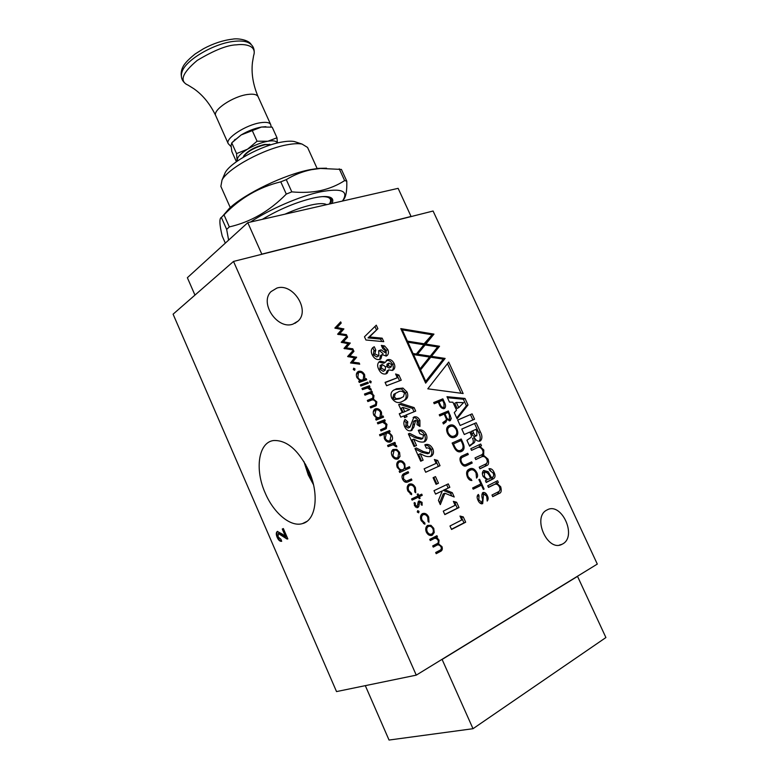 <?xml version="1.0" encoding="UTF-8"?>
<svg xmlns="http://www.w3.org/2000/svg" width="779" height="779" viewBox="0 0 779 779"><rect width="100%" height="100%" fill="white"/><g stroke="black" fill="none" stroke-linecap="round" stroke-linejoin="round"><path stroke-width="1.17" d="M270.235 144.563L264.685 144.436C255.045 146.803 248.121 150.561 243.895 155.703L243.496 156.579M270.956 144.806L265.24 144.699C255.2 147.163 247.985 151.077 243.584 156.433L243.194 157.28M297.15 142.46L294.365 141.544C291.317 140.96 287.256 141.106 282.193 141.992C261.9 145.206 230.691 162.09 225.219 172.617L224.05 175.314M317.141 168.517L307.559 147.435L302.038 144.066C298.552 143.414 293.887 143.599 288.045 144.631C264.587 148.409 228.237 168.04 222.015 180.037L220.866 186.395L230.263 207.565M222.463 216.328L229.328 208.402C244.927 193.543 284.763 174.408 310.266 169.637L318.397 168.371L326.557 168.196M343.13 200.067C345.886 197.467 347.103 191.147 346.772 181.127L341.416 169.423L320.471 168.449L311.259 169.705C302.301 171.594 293.975 174.905 286.283 179.637L280.781 181.828C258.891 187.164 239.971 198.178 224.011 214.877L221.363 217.409C219.162 218.324 219.444 224.537 222.21 236.056L225.326 243.116M342.448 201.05C349.119 190.952 341.747 187.885 320.364 191.858C299.954 196.152 269.495 209.298 250.526 222.025M339.245 168.839L344.62 180.601L346.772 181.127M344.62 180.601C337.599 185.188 329.644 188.508 320.744 190.573C311.736 192.423 302.086 192.851 291.804 191.868L286.283 179.637M331.942 203.446C333.802 199.901 332.623 197.691 328.417 196.814C324.95 196.191 319.867 196.6 313.187 198.061C296.263 202.141 279.31 209.239 262.319 219.337M326.664 204.653C324.103 203.183 318.942 203.3 311.172 205.004C303.235 206.834 294.501 209.892 284.948 214.176M322.467 196.62C329.77 196.659 332.156 198.996 329.614 203.611M308.912 471.013C298.552 450.077 286.75 439.921 273.507 440.534C258.336 442.443 254.577 469.552 265.259 493.146C273.692 513.108 290.625 527.373 302.505 523.585C315.992 520.43 319.565 494.363 308.912 471.013M313.489 484.684L308.26 474.986L303.907 461.48M292.953 324.132C277.431 330.033 259.125 302.865 271.053 291.599L276.896 288.064C292.836 282.66 310.47 310.13 298.094 321.065L292.953 324.132M562.623 543.966L562.019 544.287C547.442 552.389 531.911 516.935 546.926 510.021L547.004 509.982C561.357 501.433 577.482 536.322 562.623 543.966M305.524 464.216L309.097 474.567L312.7 481.597M470.818 468.559L470.574 469.231M181.556 73.528L182.159 71.473C186.006 59.642 215.023 42.874 234.888 41.258C240.039 40.751 244.178 41.063 247.313 42.193L249.251 43.108M232.502 142.109L241.159 134.942C248.004 130.901 254.782 128.262 261.481 127.045L265.892 126.685M277.382 143.005L276.993 137.776L272.183 127.152L261.481 127.045L241.159 134.942L231.762 142.888L231.042 145.546L231.86 151.554L236.407 161.72M231.762 142.888L236.553 153.599L237.118 161.214M252.211 130.444L257.06 141.223L247.547 149.188L236.553 153.599M276.993 137.776L267.879 141.233L257.06 141.223M277.266 143.034C276.555 140.95 273.429 140.347 267.879 141.233C261.199 142.518 254.421 145.167 247.547 149.188C240.984 153.268 237.576 156.735 237.322 159.598L237.683 160.825M221.363 217.409L226.66 229.396L228.627 240.107M280.781 181.828L286.292 194.078C269.602 211.109 250.624 222.054 229.338 226.903L224.011 214.877M291.804 191.868L286.292 194.078M226.66 229.396L229.338 226.903M329.225 196.99C331.951 198.275 332.263 200.563 330.15 203.855M194.954 295.095L187.369 277.704L247.79 222.658L398.137 188.343L411.117 216.572M247.79 222.658L261.802 254.139L411.127 216.435M433.085 211.021L233.515 261.432L173.094 314.18L336.528 691.586L416.268 675.14L597.298 564.084L433.085 211.021M287.841 538.912L283.342 528.551L282.261 529.038L285.62 536.77L282.689 534.306L277.353 531.463C276.009 532.456 275.941 534.404 277.149 537.296C278.454 540.227 279.963 541.571 281.686 541.308L280.917 539.253L278.132 536.926L278.239 533.469L286.993 539.019L287.841 538.912M233.515 261.432L416.268 675.14M398.906 375.059L401.243 380.201L386.588 385.732L385.069 382.362L397.309 377.776L395.586 373.969L398.906 375.059L397.358 375.936L399.578 380.834M402.938 388.059L407.047 392.041C408.362 395.469 407.855 398.03 405.508 399.724L402.315 401.428C398.351 403.678 394.817 402.577 391.74 398.098C390.415 394.749 390.873 392.217 393.113 390.513L396.423 388.76L402.938 388.059L401.37 388.916L405.479 392.889C406.794 396.316 406.278 398.877 403.941 400.562L403.288 401.019M407.797 421.828L407.329 425.704L409.929 427.145L414 416.901C416.405 416.298 418.362 417.437 419.881 420.319L419.939 426.444L417.028 424.662L417.281 421.351L415.655 420.222L413.824 427.262L411.38 430.612C408.595 431.4 406.346 430.076 404.642 426.668C403.473 423.834 403.619 421.42 405.07 419.423L407.797 421.828L406.21 422.637L404.272 420.923M414.087 446.571L408.362 433.903L409.696 433.348L416.814 437.009L422.773 438.47L423.562 435.188L419.803 433.689L418.265 430.3C421.458 429.18 424.107 430.514 426.22 434.283C427.467 437.399 427.077 439.794 425.071 441.45L424.487 441.781C421.858 442.462 419.121 441.985 416.259 440.369L413.63 439.132L416.512 445.52L414.087 446.571M420.709 461.226L414.964 448.519L416.298 447.944L423.406 451.567L429.346 452.988L430.135 449.678C429.063 448.052 427.817 447.555 426.376 448.198L424.837 444.809C428.022 443.65 430.66 444.965 432.773 448.743C434.039 451.917 433.64 454.342 431.595 456.007L431.069 456.309C428.45 457.01 425.714 456.562 422.861 454.955L420.232 453.738L423.124 460.146L420.709 461.226M437.652 460.447L440.028 465.686L425.685 472.249L424.136 468.822L436.123 463.378L434.361 459.493L437.652 460.447L436.006 461.178L438.382 466.407L425.675 472.22M436.074 484.334L433.085 477.722L435.48 476.612L438.47 483.204L436.074 484.334M444.897 493.234L440.31 504.597L438.431 500.439L442.297 490.897L435.568 494.12L434.01 490.673L448.285 483.886L449.834 487.294L444.848 489.679L452.278 492.679L454.225 496.992L444.897 493.234L443.232 493.905L439.57 502.961M456.611 502.251L459.016 507.538L444.828 514.607L443.27 511.141L455.121 505.279L453.339 501.364L456.611 502.251L454.936 502.903L457.322 508.181L444.76 514.442M463.271 516.915L465.676 522.212L451.547 529.467L449.98 526L461.781 519.973L459.999 516.049L463.271 516.915L461.567 517.548L463.972 522.836L451.45 529.262M346.957 335.827L337.599 334.22L341.708 329.527L334.834 328.076L340.676 321.873L341.212 323.081L337.025 327.531L343.87 328.972L339.78 333.655L346.421 334.649L346.957 335.827M353.325 349.985L343.987 348.447L348.077 343.685L341.221 342.283L347.025 335.983L347.57 337.19L343.403 341.718L350.229 343.111L346.158 347.862L352.79 348.797L353.325 349.985M359.713 364.183L350.501 362.956L354.464 357.882L347.619 356.529L353.403 350.141L353.948 351.358L349.8 355.945L356.616 357.288L352.566 362.108L359.177 362.995L359.713 364.183M353.315 369.548L353.695 368.194L355.029 368.944L354.649 370.307L353.315 369.548M360.044 380.834L356.918 377.562C355.984 375.215 356.207 373.336 357.61 371.914L358.632 371.33C361.125 370.794 363.121 371.953 364.65 374.796L364.825 379.081L366.198 378.584L366.714 379.714L359.265 382.45L358.749 381.311L360.044 380.834L358.856 381.535M385.624 427.554L385.985 424.555L382.606 422.169L377.873 423.873L377.357 422.724L384.729 419.754L385.245 420.894L383.92 421.429L386.968 424.389L386.296 428.616L381.058 430.953L380.532 429.804L385.624 427.554M391.934 435.422C392.967 438.022 392.665 440.077 391.029 441.566L390.386 441.927C387.923 442.618 385.917 441.527 384.349 438.626L384.096 434.185L380.025 435.87L379.509 434.721L389.597 430.553L390.113 431.702L388.76 432.257L391.934 435.422L391.068 435.86M400.445 470.74L397.319 467.497C396.277 464.79 396.618 462.697 398.332 461.217L398.916 460.895C401.351 460.194 403.337 461.295 404.885 464.177L405.061 468.666L409.384 466.738L409.91 467.887L399.705 472.464L399.179 471.305L400.445 470.74L399.179 471.305M432.705 545.933L436.746 543.83C438.197 543.304 438.645 542.135 438.09 540.334C436.668 538.231 435.081 537.783 433.309 538.99L430.281 540.538L429.755 539.36L436.922 535.689L437.447 536.858L436.211 537.5L439.054 540.09L438.704 544.024L441.995 546.634C442.764 549.107 442.17 550.753 440.232 551.561L436.191 553.694L435.665 552.506L439.775 550.354C441.196 549.818 441.615 548.659 441.031 546.887C439.531 544.716 437.866 544.307 436.026 545.66L433.241 547.111L432.705 545.933M487.206 501.063L486.651 496.145L483.584 493.837L482.678 503.653C480.682 504.169 479.036 502.854 477.741 499.68C476.767 497.284 476.982 495.532 478.374 494.431L479.027 495.707L478.793 499.982L482.006 502.377L482.61 499.475C481.549 496.515 481.636 494.227 482.844 492.601L482.961 492.542C484.704 492.133 486.154 493.156 487.313 495.629C488.462 497.742 488.423 499.553 487.206 501.063M484.09 489.066L483.35 489.426L481.412 485.181L473.184 489.183L472.629 487.985L480.847 483.954L478.871 479.63L479.611 479.27L484.09 489.066L483.321 489.368M467.4 477.011C465.988 473.233 466.475 470.672 468.87 469.318L469.464 468.997C472.21 467.595 474.645 468.783 476.767 472.551C477.946 475.005 477.858 476.845 476.524 478.092L476.027 472.902C474.177 469.893 472.191 469.026 470.058 470.292L469.533 470.584C467.566 471.548 467.108 473.574 468.16 476.66L471.889 480.497C470.049 480.585 468.549 479.426 467.4 477.011L468.16 476.66M472.201 463.057L466.378 465.784C464.274 466.728 462.395 465.608 460.759 462.444C459.522 459.376 459.766 457.302 461.509 456.212L467.751 453.31L468.296 454.508L462.239 457.322C460.817 458.315 460.584 459.902 461.519 462.093C462.619 464.352 464.06 465.18 465.842 464.566L471.655 461.859L472.201 463.057L470.535 463.768L470.01 462.619M461.47 451.489C458.412 452.745 455.851 451.129 453.787 446.649L452.141 443.027L461.207 439.005L462.853 442.589C464.693 446.669 464.469 449.502 462.171 451.109L461.372 451.528M447.487 433.319C446.046 429.872 446.416 427.379 448.568 425.86C451.898 423.854 454.693 424.974 456.952 429.21C458.403 432.686 458.023 435.188 455.812 436.727C452.502 438.674 449.726 437.545 447.487 433.319M443.446 423.971L442.813 422.588L445.393 420.757C446.494 420.232 446.581 419.121 445.656 417.408L444.157 414.116L439.784 415.947L439.239 414.749L448.383 410.942L451.294 418.566L450.019 420.728L446.873 419.014L446.094 421.945L443.446 423.971M444.361 402.139C445.802 404.798 445.919 406.872 444.702 408.332L444.244 408.586C442.044 408.868 440.359 407.417 439.2 404.243L438.226 402.12L434.224 403.746L433.679 402.548L442.842 398.838L444.361 402.139L443.631 402.509M448.694 362.079L463.145 393.531L427.798 388.818L448.694 362.079M439.541 346.256L431.449 356.344L445.13 358.428L425.665 383.141L400.796 328.611L433.961 334.113L425.831 344.075L439.541 346.256L437.545 347.093M492.737 496.681L491.977 495.025L498.541 491.724C500.099 490.731 500.381 489.105 499.407 486.846C497.927 484.304 496.194 483.555 494.198 484.577L488.491 487.401L487.732 485.745L497.557 480.74L498.336 482.435L496.914 483.311L500.663 486.729C501.744 490.663 501.257 492.893 499.203 493.419L492.737 496.681M483.087 476.388C481.928 473.71 482.162 471.733 483.798 470.467L488.209 471.704L491.51 477.712L492.416 477.264C493.828 476.329 494.042 474.898 493.039 472.98L489.787 470.448L488.988 468.695C491.208 468.374 492.922 469.64 494.129 472.483C495.522 475.424 495.308 477.508 493.497 478.734L486.232 482.474L485.453 480.76L486.875 479.932L483.087 476.388M471.538 450.35L470.789 448.714L480.711 444.03L481.49 445.705L480.049 446.533L483.798 449.97L483.662 455.413L487.995 459.113C489.085 462.794 488.667 464.936 486.739 465.54L479.971 468.792L479.221 467.137L485.979 463.914C487.42 462.94 487.664 461.372 486.719 459.211C485.259 456.679 483.516 455.9 481.51 456.883L475.755 459.561L474.995 457.916L481.821 454.722C483.223 453.758 483.457 452.2 482.532 450.067C481.062 447.536 479.319 446.757 477.303 447.721L471.538 450.35M469.63 446.201L466.923 440.262L470.321 437.915C471.597 437.457 471.743 436.182 470.75 434.098L469.815 432.063L464.284 434.507L461.781 429.044L476.183 422.773L480.312 431.77C482.337 435.529 482.415 438.528 480.555 440.758L480.127 440.992C477.878 441.644 475.95 440.505 474.333 437.574L474.255 437.613C475.541 440.71 475.034 442.745 472.726 443.709L469.63 446.201M460.155 425.48L457.663 420.027L472.093 413.863L474.557 419.248L460.155 425.48M457.088 418.781L454.274 412.636L456.533 410.144L452.901 402.207L449.454 402.11L446.98 396.686L465.005 398.439L468.004 404.983L457.088 418.781M433.767 528.357L434.224 532.573L432.267 535.183C429.872 536.049 427.895 535.027 426.337 532.106C425.207 529.155 425.626 526.925 427.583 525.426L430.953 525.319L433.767 528.357L432.842 528.698M422.091 520.236L424.915 523.079L424.876 524.296L421.196 520.654C419.978 517.665 420.319 515.367 422.218 513.77L422.52 513.604C425.061 512.796 427.116 513.955 428.693 517.071L428.976 522.261L428.07 521.502L427.768 517.422C426.59 515.046 425.042 514.15 423.124 514.734L422.919 514.851C421.41 516.097 421.137 517.889 422.091 520.236L421.166 520.586M417.369 512.134L417.71 510.644L419.024 511.336L418.683 512.825L417.369 512.134M418.771 506.545L417.116 507.207L418.177 501.812L419.092 500.848L422.062 502.338L422.13 505.259L421.157 504.763L421.176 502.757L419.657 501.997L418.771 506.545L417.846 507.528L414.496 505.746L414.253 502.543L415.275 503L415.363 505.25L417.281 506.369L415.48 507.09M412.12 500.118L411.594 498.95L417.953 495.941L417.203 494.276L418.089 493.857L418.839 495.522L421.731 494.149L422.257 495.308L419.365 496.681L420.105 498.346L419.229 498.764L418.479 497.099L412.12 500.118M408.8 490.653L411.624 493.506L411.575 494.714L407.894 491.052C406.706 488.18 407.018 485.95 408.829 484.353L409.257 484.119C411.818 483.379 413.883 484.548 415.45 487.654L415.704 492.766L414.808 492.016L414.525 487.975C413.347 485.619 411.799 484.713 409.861 485.249L409.53 485.434C408.118 486.671 407.875 488.414 408.8 490.653L407.894 491.043M408.021 480.487L411.38 478.949L411.896 480.107L408.371 481.724C406.073 482.97 404.145 482.152 402.607 479.26C401.555 476.845 401.857 475.044 403.503 473.856L408.108 471.675L408.624 472.834L403.639 475.307L403.503 478.861L406.161 481.11L408.021 480.487M399.588 452.414L399.997 456.504L397.981 458.928C395.547 459.659 393.551 458.588 392.012 455.696C390.97 453.047 391.292 450.983 392.996 449.522L396.774 449.366L399.588 452.414L398.712 452.833M395.722 446.542L393.171 444.712L388.098 446.62L387.572 445.471L394.904 442.355L395.43 443.514L394.349 443.962L396.579 445.744L396.784 446.844L395.722 446.542M376.939 418.43L373.813 415.178C372.839 412.685 373.102 410.718 374.631 409.267L375.478 408.79C377.951 408.186 379.948 409.316 381.476 412.179L381.681 416.541L383.044 415.996L383.56 417.135L376.179 420.095L375.663 418.946L376.939 418.43L375.721 419.083M367.337 400.416L372.693 398.186L372.985 395.664C371.583 393.58 369.957 393.025 368.116 393.999L364.981 395.187L364.475 394.038L371.895 391.233L372.411 392.373L371.125 392.859L373.978 395.518L373.521 399.16L376.832 401.876L376.276 405.567L370.726 407.953L370.21 406.804L375.595 404.544L375.838 402.022C374.358 399.87 372.654 399.345 370.746 400.455L367.854 401.565L367.337 400.416M370.191 389.821L367.639 387.942L362.488 389.627L361.972 388.487L369.412 385.712L369.918 386.851L368.837 387.26L371.067 389.062L371.262 390.143L370.191 389.821M360.881 386.033L360.365 384.894L367.805 382.148L368.311 383.278L360.881 386.033M369.616 382.129L369.918 380.804L371.164 381.564L370.862 382.908L369.616 382.129M403.795 415.928L400.786 417.145L399.257 413.756L402.266 412.539L398.663 404.574L401.321 403.522L414.116 407.602L415.694 411.098L406.229 414.934L406.998 416.629L404.564 417.622L403.795 415.928M378.682 369.207C377.172 366.159 377.309 363.705 379.1 361.865L380.327 361.183L385.274 362.313L387.611 359.684C390.328 359.051 392.499 360.346 394.135 363.579C395.274 366.237 395.031 368.331 393.414 369.85L392.421 370.405L388.711 369.908L387.144 373.258L386.063 373.862C382.917 374.563 380.454 373.014 378.682 369.207M374.855 353.89L378.837 355.789L378.701 350.696L381.155 349.839L384.962 352.556L385.128 350.414L382.83 348.71L381.321 345.389L384.553 345.915L387.757 349.518C388.809 352.001 388.614 353.997 387.192 355.506L386.267 356.032L382.061 354.64L380.921 358.807L379.84 359.411C376.608 360.064 374.027 358.467 372.099 354.649C370.823 351.67 371.077 349.323 372.859 347.59L374.261 346.723L375.77 350.063L374.855 353.89L373.336 354.815L376.832 356.986L378.448 356.022M377.883 328.699L369.528 336.947L382.168 338.164L383.765 341.679L365.926 340.004L364.475 336.781L376.286 325.174L377.883 328.699L368.019 337.901L380.649 339.108L382.168 338.164M287.802 538.805L286.993 539.019M287.529 538.776L283.001 536.419M283.527 536.176L278.911 533.187L278.239 533.469M281.618 541.132C280.05 540.918 278.736 539.555 277.675 537.062L277.149 537.296M277.675 537.062C276.555 534.433 276.526 532.534 277.616 531.375M282.787 528.795L286.146 536.527L285.62 536.77M396.326 375.595L397.358 375.936M397.309 377.776L385.186 382.616M407.047 392.041L405.479 392.889M396.423 388.76L394.856 389.617L401.37 388.916M393.629 390.133L394.856 389.617M407.329 425.704L405.732 426.502L406.21 422.637M409.686 427.281L408.089 428.08L405.732 426.502M413.824 427.262L412.227 428.061L410.728 430.826M415.1 420.816L413.513 421.624L412.227 428.061M415.548 420.271L413.513 421.624M419.881 420.319L418.284 421.118L418.761 425.724M413.084 417.525C415.285 417.408 417.018 418.605 418.284 421.118M408.391 433.981L409.696 433.348M413.63 439.132L412.023 439.911L414.876 446.231M426.22 434.283L424.604 435.062C425.801 438.002 425.5 440.33 423.698 442.034M418.45 430.709C421.079 430.651 423.124 432.092 424.604 435.062M422.773 438.47L421.157 439.239L415.207 437.779L408.576 434.38M414.983 448.558L416.298 447.944M420.232 453.738L418.605 454.488L421.497 460.876M432.773 448.743L431.147 449.493C432.364 452.502 432.043 454.868 430.183 456.591M425.003 445.169C427.622 445.082 429.667 446.523 431.147 449.493M429.346 452.988L427.72 453.738L421.78 452.317L415.158 448.947M440.028 465.686L438.382 466.407M434.994 460.886L436.006 461.178M438.47 483.204L436.045 484.256M433.854 477.361L436.805 483.895M452.278 492.679L450.603 493.35L451.81 496.019M444.848 489.679L443.183 490.361L450.603 493.35M449.834 487.294L443.183 490.361M446.659 484.665L448.159 487.975M442.297 490.897L435.529 494.022M459.016 507.538L457.322 508.181M453.914 502.63L454.936 502.903M465.676 522.212L463.972 522.836M460.555 517.275L461.567 517.548M346.421 334.649L345.048 335.545M339.78 333.655L338.407 334.561M343.87 328.972L338.368 334.551M343.782 328.787L342.39 329.955M337.025 327.531L335.7 328.426M341.611 329.634L342.302 329.76M341.212 323.081L335.661 328.417M339.371 323.256L339.741 324.074M352.79 348.797L351.358 349.703M346.158 347.862L344.737 348.768M350.229 343.111L344.707 348.768M350.151 342.916L348.739 344.065M343.403 341.718L342.02 342.614M348.009 343.763L348.651 343.87M347.57 337.19L341.991 342.614M345.74 337.385L346.08 338.164M359.177 362.995L357.678 363.91M352.566 362.108L351.066 363.024L355.107 358.213L356.616 357.288M356.529 357.094L355.107 358.213M349.8 355.945L348.359 356.85M354.426 357.921L355.02 358.028M353.948 351.358L348.33 356.85M352.118 351.563L352.449 352.293M353.296 369.509L355.029 368.944M357.493 372.011L358.632 371.33M366.198 378.584L364.669 379.47L365.049 380.327M364.825 379.081L363.306 379.977L364.669 379.47M364.65 374.796L363.812 375.293M363.598 379.139L363.306 379.977M357.337 372.167L359.742 372.333M384.3 428.255L380.6 429.94M386.968 424.389L386.102 424.837M384.66 429.472L385.819 427.369M383.92 421.429L382.479 422.189M384.729 419.754L383.161 420.572L383.619 421.595M377.425 422.88L383.161 420.572M389.704 442.131L390.834 440.008M388.76 432.257L387.241 433.027M389.597 430.553L388.01 431.352L388.487 432.394M379.568 434.838L388.01 431.352M409.384 466.738L407.768 467.468L408.284 468.617M405.061 468.666L407.768 467.468M404.885 464.177L403.999 464.586C404.837 466.689 404.583 468.306 403.24 469.445L402.821 469.679C400.951 470.243 399.423 469.396 398.235 467.137C397.436 465.053 397.699 463.427 399.023 462.278L398.176 462.668M398.088 461.402L400.474 461.85M433.134 546.877L436.376 545.485M436.074 553.441L438.538 552.145L440.632 549.799M441.995 546.634L441.06 546.955M438.704 544.024L437.009 544.609L437.72 543.187M438.022 544.901L437.009 544.609M439.054 540.09L438.119 540.422M437.808 538.308L436.678 538.708M436.211 537.5L434.516 538.104L435.753 537.461L435.325 536.507M435.179 538.338L434.516 538.104M437.447 536.858L435.753 537.461M433.358 538.961L430.183 540.324M483.769 493.75L482.347 493.039M477.176 496.457L479.027 495.707M481.529 503.877L482.074 502.338M481.412 485.181L473.126 489.056M480.477 485.541L479.952 484.392M472.288 469.834L468.87 469.318M469.62 479.883L471.295 479.192M466.689 472.298L469.396 470.643M465.784 465.988L470.535 463.768M464.167 465.277L465.842 464.566M460.019 458.51L462.463 457.185M460.808 457.906L468.296 454.508M466.631 455.238L466.095 454.069M460.574 451.801L462.346 449.084M460.097 440.933L459.561 439.755L461.207 439.005M459.561 439.755L452.141 443.047M455.812 436.727L454.215 437.457L456.114 434.526M452.19 426.259L448.538 425.879M443.232 423.494L444.478 422.734L445.461 420.718M446.289 419.306L446.873 419.014M449.279 420.845L449.678 419.355L451.294 418.566M447.253 412.821L446.766 411.74L448.383 410.942M446.766 411.74L439.288 414.856M443.494 408.761L443.972 407.144M441.722 400.698L441.245 399.656L442.842 398.838M441.245 399.656L433.747 402.694M461.022 393.249L447.448 363.686M445.13 358.428L443.163 359.255M430.553 357.337L429.881 357.23L431.449 356.344M429.881 357.23L437.973 347.161M424.886 345.078L424.273 344.98L425.831 344.075M424.273 344.98L432.403 335.038L433.961 334.113M401.974 330.004L401.389 329.906M425.334 382.411L443.553 359.314M492.659 496.515L497.499 494.071L499.719 490.458M495.872 484.178L495.21 483.973L496.914 483.311M495.21 483.973L496.934 483.233M495.23 483.905L498.336 482.435M496.632 483.107L495.98 481.675M488.423 487.264L493.156 484.996M488.209 471.704L486.758 472.298M486.125 471.996L483.399 470.759M486.115 482.211L488.414 481.237M486.719 481.909L493.107 478.939M491.413 479.611L493.331 476.397M490.575 470.38L489.387 469.552M490.39 478.16L491.51 477.712M471.529 450.33L477.303 447.721M475.726 459.513L480.078 457.487M479.932 468.705L485.054 466.241L487.06 462.687M483.019 456.513L481.987 456.134L483.662 455.413M481.987 456.134L482.814 453.621M478.734 447.36L480.049 446.533M478.384 447.263L480.059 446.455M478.394 447.195L481.49 445.705M479.815 446.445L479.114 444.906M469.377 445.637L472.726 443.709M471.071 444.449C473.369 443.485 473.885 441.45 472.6 438.353L474.255 437.613M479.231 441.235C480.711 438.937 480.516 436.036 478.657 432.53L474.538 423.542L476.183 422.773M474.538 423.542L461.801 429.093M472.093 413.863L457.692 420.105M472.892 419.969L470.448 414.652M456.718 417.972L466.378 405.781L468.004 404.983M466.378 405.781L463.378 399.247L465.005 398.439M463.378 399.247L447.448 397.709M434.224 532.573L432.754 533.109M432.462 533.469L431.011 535.533M431.478 535.465L432.267 535.183M430.953 525.319L429.278 525.952L429.774 526.205M427.359 525.572L429.278 525.952M424.915 523.079L423.474 523.624M423.124 514.734L420.67 516M428.693 517.071L427.778 517.422M421.975 513.936L424.302 514.481M417.262 511.784L419.024 511.336M415.363 505.25L414.447 505.62M415.275 503L414.068 503.497M417.116 507.207L416.814 507.704M419.014 504.344L417.943 504.773M419.141 502.63L417.933 503.117M422.062 502.338L421.147 502.708M418.459 501.345L419.696 501.978M418.479 497.099L412.091 500.03M420.105 498.346L419.199 498.716M419.365 496.681L417.729 497.411M422.257 495.308L417.71 497.362M420.124 494.908L420.611 495.989M418.839 495.522L417.933 495.892M411.624 493.506L410.251 494.081M409.861 485.249L407.339 486.661M408.732 485.775L408.235 485.95M415.45 487.654L414.545 488.034M408.566 484.548L410.913 485.015M409.764 479.689L410.27 480.818L411.896 480.107M406.161 481.11L404.583 481.792L406.395 481.198M403.503 478.861L402.607 479.26M403.639 475.307L408.624 472.834M406.482 472.405L406.998 473.554M410.27 480.818L407.621 482.035M399.997 456.504L398.39 457.263L397.212 459.162M396.774 449.366L395.177 450.135L392.723 449.736M396.579 445.744L395.674 446.182M394.349 443.962L392.83 444.76M394.904 442.355L393.317 443.134L393.804 444.234M387.611 445.559L393.317 443.134M374.718 409.199L375.478 408.79M383.044 415.996L381.476 416.823L381.914 417.797M381.681 416.541L380.113 417.369L381.476 416.823M381.476 412.179L380.619 412.636M380.327 416.784L380.113 417.369M374.378 409.481L376.793 409.764M371.758 398.712L367.445 400.649M374.572 405.099L370.298 407.018M376.832 401.876L375.975 402.344M374.777 406.365L375.663 404.476M373.521 399.16L371.973 400.017L372.81 398.079M373.978 395.518L373.112 396.005M372.742 393.755L371.875 394.242M371.125 392.859L369.879 393.561M371.895 391.233L370.356 392.11L370.785 393.054M364.582 394.291L370.356 392.11M371.067 389.062L370.171 389.568M368.837 387.26L367.639 387.942M369.412 385.712L367.873 386.598L368.311 387.562M362.099 388.75L367.873 386.598M360.492 385.177L367.805 382.148M366.276 383.034L366.666 383.891M369.752 382.382L371.164 381.564M406.229 414.934L404.652 415.752L405.343 417.301M414.116 407.602L412.519 408.43L414.038 411.77M401.321 403.522L399.754 404.359L412.519 408.43M398.751 404.759L399.754 404.359M402.266 412.539L399.325 413.912M380.327 361.183L378.935 362.011M385.274 362.313L383.735 363.228L378.876 362.069M388.711 369.908L387.173 370.804L385.848 373.93M394.135 363.579L392.597 364.484C393.668 366.928 393.512 368.934 392.139 370.492M387.611 359.684L386.462 360.365M386.296 360.531C388.945 360.054 391.039 361.368 392.597 364.484M378.351 356.061L376.832 356.986M375.77 350.063L373.784 351.329L373.336 354.815M374.261 346.723L372.81 347.629M372.752 347.677L374.251 350.998M382.061 354.64L380.532 355.555L379.665 359.47M387.757 349.518L386.228 350.443L385.975 356.11M384.553 345.915L383.025 346.85L386.228 350.443M381.759 346.363L383.025 346.85M381.155 349.839L379.636 350.774L383.064 353.685M378.847 351.047L379.636 350.774M369.528 336.947L368.019 337.901M374.933 326.498L376.374 329.663M380.649 339.108L381.729 341.484M486.174 495.278L486.709 494.519M442.053 659.326L473.009 728.706L389.042 740.05L365.312 685.647M473.009 728.706L605.906 637.543L577.473 576.256M442.17 659.424L577.59 576.333M401.584 397.738L399.228 398.906L394.749 399.569L392.811 397.913L393.775 394.33L395.566 393.307M362.547 379.918L359.762 380.999M356.383 374.407L357.522 373.414M388.517 441.44L387.251 441.742M383.959 434.624L385.05 433.942M402.821 469.679L400.231 470.643M396.852 463.573L397.816 462.794M446.679 428.82L449.006 427.213M453.758 436.113L450.564 437.038M447.983 420.154L449.434 419.453C447.925 419.589 446.815 418.557 446.085 416.356L444.916 413.805L448.168 412.442L449.386 415.119L449.434 419.453M416.103 354.99L423.572 345.857L425.13 344.941L437.671 346.937L430.261 356.159L428.888 356.938M419.657 369.967L429.18 358.116L430.748 357.22L443.261 359.129L425.733 381.34L420.543 369.947L419.832 370.346M407.651 342.341L407.008 342.244M413.347 354.718L412.656 354.611M486.125 479.728L488.637 478.968M483.603 472.649L482.367 473.574M476.787 435.627L475.132 436.376C473.729 436.668 472.658 435.782 471.928 433.699L470.954 431.585L475.891 429.375L476.865 431.488L476.787 435.627C475.385 435.919 474.314 435.033 473.574 432.949L472.61 430.826M458.743 407.631L457.117 408.439L454.732 403.23L456.348 402.422L463.602 402.655L458.743 407.631L456.348 402.422M430.057 534.618L428.606 534.871M425.947 527.626L427.379 526.857M392.032 455.725L392.918 455.296L394.116 450.35C395.975 449.804 397.504 450.622 398.692 452.803L397.903 457.526L394.768 458.734M391.516 451.898L392.82 451.002M378.302 418.021L376.822 418.498M373.297 411.711L374.514 410.747M403.123 412.383L409.657 409.569L403.123 412.383L401.243 408.225L402.821 407.398L409.657 409.569M384.807 370.414L383.19 371.34L379.792 369.11L380.483 365.37M390.863 367.084L389.247 368.019L386.598 366.636L387.299 364.027M485.726 493.321L485.171 494.11M394.378 397.056L395.343 393.473L397.913 392.129C400.221 390.61 402.412 390.951 404.496 393.132L403.473 396.667L400.796 398.059L396.316 398.721L394.378 397.056L392.811 397.913M394.749 399.569L396.316 398.721M399.228 398.906L400.796 398.059M357.853 377.27L358.437 372.868L359.138 372.469C361.047 372.06 362.586 372.956 363.744 375.147L363.248 379.509L362.469 379.948C360.56 380.395 359.022 379.5 357.853 377.27L357.016 377.766M360.95 380.843L362.469 379.948M385.245 438.226L386.423 433.221C388.322 432.686 389.86 433.543 391.039 435.782L389.851 440.778C387.971 441.274 386.433 440.417 385.245 438.226L384.368 438.665M388.273 441.557L389.851 440.778M397.339 467.546L398.235 467.137M399.423 462.054C401.302 461.528 402.821 462.375 403.999 464.596M459.23 450.924L461.48 449.873C463.466 448.422 463.593 445.939 461.869 442.414L461.002 440.534L452.687 444.244M460.886 450.194C458.529 451.382 456.465 450.194 454.683 446.601L453.446 443.894M456.202 429.531C457.263 432.433 456.893 434.429 455.082 435.51C452.648 437.204 450.369 436.367 448.246 432.988C447.195 430.115 447.555 428.129 449.327 427.058C451.781 425.324 454.069 426.152 456.202 429.531M444.176 414.165L444.916 413.805M443.66 407.31C442.238 407.612 441.118 406.745 440.31 404.7L438.986 401.808L442.628 400.328L443.952 403.21L444.02 407.115L442.053 408.118M438.256 402.188L438.986 401.808M416.19 355.01L417.554 354.221L425.13 344.941M430.261 356.159L417.554 354.221M419.336 369.265L420.047 368.876L413.542 354.601L412.831 355.01M413.542 354.601L429.55 357.045L420.047 368.876M425.022 381.729L425.733 381.34M420.543 369.947L430.748 357.22M401.545 330.267L402.246 329.838L432.082 334.775L423.318 344.659M406.696 341.553L407.398 341.134L402.246 329.838M424.643 343.88L407.398 341.134M407.183 342.624L407.884 342.205L423.932 344.756L416.337 354.036L414.983 354.825M412.344 353.939L413.045 353.53L407.884 342.205M416.337 354.036L413.045 353.53M484.314 476.164L484.704 472.201C487.216 472.171 489.115 474.187 490.429 478.238C488.219 479.922 486.184 479.231 484.314 476.164L483.194 476.621M426.298 531.999L427.223 531.658C426.356 529.379 426.688 527.675 428.197 526.546L426.668 527.091M428.343 526.468C430.174 525.815 431.683 526.585 432.89 528.795C433.728 531.093 433.387 532.807 431.848 533.946L431.732 534.005C429.911 534.667 428.411 533.888 427.223 531.658M394.116 450.35L392.519 451.109M397.456 457.77C395.605 458.325 394.086 457.507 392.918 455.296M374.748 414.856L375.984 409.929C377.883 409.481 379.412 410.358 380.58 412.549L379.977 417.116L379.344 417.476C377.455 417.972 375.916 417.096 374.748 414.856L373.881 415.314M377.786 418.304L379.344 417.476M404.7 411.565L402.821 407.398M381.33 368.204L382.08 364.445L385.517 366.734L385.225 370.171L381.33 368.204L379.792 369.11M383.19 371.34L384.729 370.444M388.137 365.731L388.935 363.082L391.486 364.445L391.253 366.86L388.137 365.731L386.598 366.636M389.247 368.019L390.785 367.123M258.112 96.713C256.953 94.493 253.555 93.733 247.907 94.444L247.849 94.444C233.164 96.148 212.229 110.19 215.764 115.75C210.174 104.055 202.871 95.048 193.825 88.718L188.031 85.106C179.141 81.25 182.208 73.012 197.243 60.402C214.244 50.226 227.332 45.036 236.504 44.831C244.82 43.731 257.089 45.435 253.613 55.64L252.464 62.369C251.189 73.333 253.078 84.775 258.112 96.713L270.693 124.552C269.622 122.488 266.272 121.875 260.653 122.702L260.605 122.712C246.008 124.728 224.878 138.516 228.218 143.638L215.764 115.75M414.399 424.146L412.802 424.945M416.814 437.009L415.207 437.779M423.406 451.567L421.78 452.317M384.008 428.382L382.44 429.18M436.026 545.66L434.331 546.254M440.067 551.649L438.373 552.233M433.309 538.99L431.624 539.584M486.544 495.921L487.313 495.629M480.302 503.02L481.773 502.465M481.967 494.451L483.671 493.789M476.767 472.551L476.008 472.863M468.383 470.993L470.058 470.292M460.749 462.424L461.519 462.093M462.103 442.93L462.853 442.589M456.212 429.56L456.952 429.21M444.234 422.89L445.851 422.111M449.619 415.616L450.35 415.256M497.216 494.217L498.92 493.565M499.534 487.157L500.663 486.729M492.503 485.249L494.198 484.577M493.019 472.941L494.129 472.483M479.835 457.594L481.51 456.883M484.528 466.524L486.203 465.823M486.885 459.581L487.995 459.113M482.698 450.457L483.798 449.97M478.657 432.53L480.312 431.77M405.255 474.353L403.639 475.073M371.116 398.965L369.577 399.831M374.232 405.236L372.683 406.083M448.246 432.988L447.497 433.348M445.345 416.716L446.085 416.356M440.31 404.7L439.58 405.07M471.928 433.699L473.574 432.949M269.31 144.281L270.07 144.534M294.365 141.544L302.038 144.066M318.397 168.371L320.471 168.449M559.361 545.096L562.019 544.287M251.111 44.413C248.754 39.943 237.77 38.035 232.551 39.164C223.135 40.245 213.465 43.42 203.543 48.707L195.217 53.926C189.764 58.279 185.977 62.047 183.844 65.232C181.653 68.815 180.806 72.33 181.303 75.787M186.23 84.22C181.692 80.948 180.338 76.702 182.159 71.473M254.139 53.702C254.714 48.132 252.435 44.296 247.313 42.193M231.11 146.686L228.218 143.638M271.248 127.026L270.693 124.552M235.17 139.285L234.245 140.347M243.895 155.703L243.584 156.433M225.219 172.617L222.015 180.037M229.328 208.402L223.758 215.111M306.809 521.443L302.505 523.585M278.385 533.42L278.911 533.187M405.508 399.724L403.941 400.562M412.101 430.212L411.039 430.738M415.47 420.319L413.873 421.127M425.071 441.45L424.049 441.936M431.595 456.007L430.485 456.513M386.296 428.616L384.729 429.424M391.029 441.566L390.065 442.044M440.232 551.561L438.538 552.145M294.91 323.353L298.094 321.065M478.958 495.746L477.254 496.408M483.584 493.837L481.889 494.49M469.533 470.584L467.858 471.285M462.239 457.322L460.574 458.042M462.171 451.109L460.642 451.791M444.166 423.133L443.261 423.572M446.094 421.945L444.478 422.734M450.447 420.494L449.824 420.796M444.702 408.332L444.079 408.654M499.203 493.419L497.499 494.071M487.245 481.85L486.154 482.289M493.497 478.734L491.802 479.416M486.739 465.54L485.054 466.241M472.288 443.991L470.623 444.731M480.555 440.758L479.65 441.157M432.423 535.095L431.303 535.504M422.919 514.851L421.254 515.494M418.031 507.421L417.359 507.684M409.53 485.434L407.904 486.135M403.999 475.015L402.383 475.735M398.575 458.597L397.514 459.094M376.276 405.567L374.884 406.326M387.144 373.258L386.16 373.823M393.414 369.85L392.528 370.366M375.303 350.394L373.784 351.329M380.921 358.807L380.074 359.323M387.192 355.506L386.413 355.964M395.343 393.473L393.775 394.33M358.437 372.868L356.918 373.774M385.868 433.533L384.29 434.331M399.023 462.278L397.417 463.028M449.327 427.058L447.701 427.827M484.704 472.201L483.019 472.882M428.197 526.546L426.522 527.169M393.648 450.613L392.051 451.372M375.41 410.26L373.862 411.098M381.564 364.738L380.025 365.643M388.458 363.345L386.92 364.251"/></g></svg>
